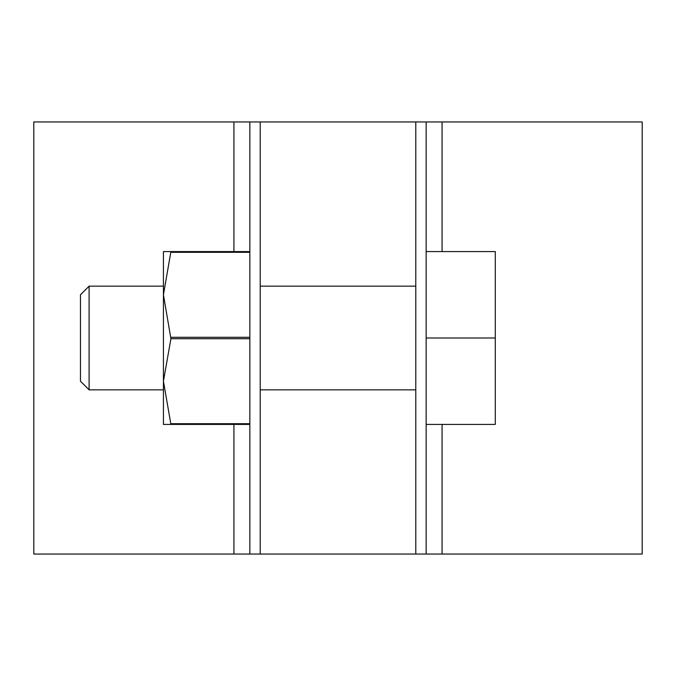 <?xml version="1.0" encoding="UTF-8"?>
<svg xmlns="http://www.w3.org/2000/svg" width="676" height="676" viewBox="0 0 676 676"><rect width="100%" height="100%" fill="white"/><g stroke="black" fill="none" stroke-linecap="round" stroke-linejoin="round"><path stroke-width="1.01" d="M233.93 424.418L233.93 554.05L33.8 554.05L33.8 121.95L442.07 121.95L442.07 251.582M415.782 121.95L415.782 554.05L642.2 554.05L642.2 121.95L442.07 121.95M233.93 554.05L249.85 554.05L249.85 121.95M249.85 554.05L260.218 554.05L260.218 121.95M426.15 121.95L426.15 554.05M260.218 554.05L415.782 554.05M426.15 338L495.288 338L495.288 251.582L426.15 251.582M89.105 389.849L80.469 381.213L80.469 294.787L89.105 286.151L89.105 389.849L163.431 389.849M260.218 389.849L415.782 389.849M495.288 338L495.288 424.418L426.15 424.418M170.918 424.418L163.431 381.213L170.918 338.71L163.431 294.787L170.918 251.582L163.431 251.582L163.431 424.418L249.85 424.418M170.918 423.708L249.85 423.708M170.918 338.71L249.85 338.71M170.918 337.29L249.85 337.29M170.918 252.292L249.85 252.292M170.918 251.582L249.85 251.582M442.07 424.418L442.07 554.05M233.93 121.95L233.93 251.582M89.105 286.151L163.431 286.151M260.218 286.151L415.782 286.151"/></g></svg>
